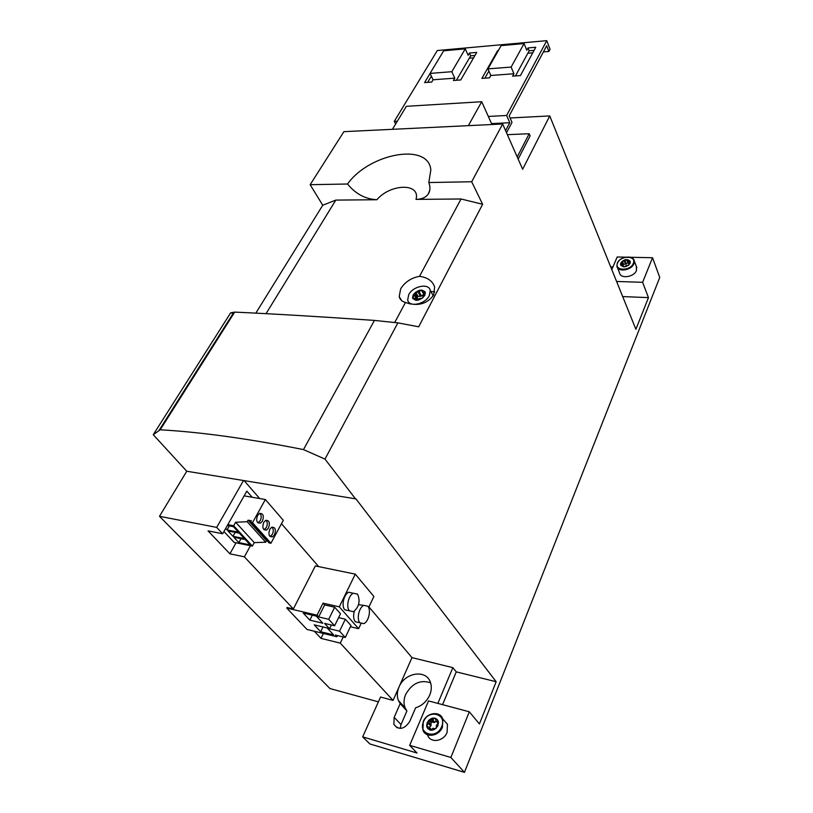 <?xml version="1.0" encoding="UTF-8"?>
<svg xmlns="http://www.w3.org/2000/svg" width="813" height="813" viewBox="0 0 813 813"><rect width="100%" height="100%" fill="white"/><g stroke="black" fill="none" stroke-linecap="round" stroke-linejoin="round"><path stroke-width="1.22" d="M355.779 499.212L324.987 459.091L303.483 449.599C248.331 438.644 200.557 432.049 160.181 429.792L153.251 434.701L186.756 471.245L355.942 498.897L496.164 681.721L456.256 671.863L452.861 667.656L411.988 657.626L393.075 700.42L380.555 697.015L362.679 736.863L417.008 753.021L409.671 745.348L450.869 757.472L469.304 711.792L428.542 700.918L409.671 745.348M186.756 471.245L159.49 516.306L329.956 688.55L378.38 701.863M153.251 434.701L230.668 312.822L233.25 313.259M255.81 313.137L322.761 205.242L310.149 184.693L347.547 184.012C369.204 153.322 428.695 142.194 430.819 169.988L428.817 182.539C430.494 187.163 430.27 191.065 428.136 194.216C425.636 197.559 421.591 199.276 416.002 199.388C420.799 182.834 390.514 183.525 376.907 199.734C365.352 199.134 355.566 193.901 347.547 184.012M428.817 182.539L471.682 181.756L502.658 123.993L343.889 131.665L310.149 184.693M303.483 449.599L374.458 320.413C319.458 316.613 272.863 313.838 234.683 312.111L230.668 312.822M160.181 429.792L234.683 312.111M324.987 459.091L397.882 322.863L374.458 320.413M471.682 181.756L482.627 204.276L418.675 326.806L397.882 322.863M419.518 276.329C427.547 277.446 432.587 280.993 434.63 286.969L433.654 295.078C426.967 304.143 417.567 306.613 405.463 302.487C402.008 301.511 399.925 299.54 399.193 296.562L400.667 288.818C404.874 282.06 411.165 277.904 419.518 276.329L461.052 198.982L416.002 199.388M394.712 322.517L405.463 302.487M482.627 204.276L461.052 198.982M266.044 313.666L335.82 200.1L322.761 205.242M376.907 199.734L335.82 200.1M408.685 294.723L407.699 299.997C408.797 307.639 425.179 304.397 429.305 295.627L430.24 290.495C429.101 282.802 412.862 286.054 408.685 294.723M412.943 297.975L413.207 295.038L415.026 292.782L417.425 296.918L418.106 296.369L415.707 292.223L418.634 292.111L421.368 290.129L423.797 294.286M412.943 298.767L412.648 297.944L415.331 298.31L415.85 300.343M424.772 295.434C419.854 300.871 415.789 301.684 412.587 297.883L413.136 294.916C418.045 289.499 422.099 288.696 425.301 292.517L424.772 295.434M359.102 622.616L355.311 621.732C353.492 619.293 353.157 615.807 354.316 611.285M358.533 604.709L363.807 605.37C359.031 607.25 356.348 619.232 359.935 622.809L363.868 623.622C368.665 621.732 371.338 609.862 367.822 606.213L363.807 605.37M348.797 610.705L344.803 609.801C341.145 606.152 343.787 594.191 348.665 592.24L353.32 593.246C348.462 595.207 345.82 607.199 349.468 610.858L353.604 611.691C359.153 606.722 360.464 600.858 357.547 594.12L353.32 593.246M429.721 695.074C426.764 701.467 422.059 705.714 415.595 707.808L409.64 721.67C404.091 729.505 398.837 730.409 393.878 724.383L394.183 717.32L400.189 703.611L398.36 700.43C396.774 696.223 396.988 691.741 399.02 686.985C404.752 672.514 426.093 669.089 430.362 682.158C431.805 686.172 431.591 690.481 429.721 695.074M430.585 682.788C420.301 679.475 411.998 683.347 405.687 694.414C403.695 699.139 403.502 703.601 405.087 707.788L406.927 710.958L400.189 703.611M257.528 515.472L259.449 513.46C263.148 513.176 264.154 515.706 262.467 521.062L260.516 523.105C256.827 523.379 255.831 520.838 257.528 515.472M259.845 513.288C261.481 515.157 261.613 517.607 260.241 520.645L257.894 522.861M263.686 522.444L265.627 520.411C269.245 520.147 270.221 522.657 268.554 527.942L266.593 530.005C262.985 530.269 262.01 527.749 263.686 522.444M265.983 520.259C267.568 522.098 267.69 524.527 266.339 527.525L264.022 529.741M269.764 529.314L271.705 527.261C275.251 527.007 276.207 529.497 274.56 534.73L272.589 536.804C269.052 537.047 268.107 534.548 269.764 529.314M272.03 527.119C273.564 528.948 273.676 531.346 272.355 534.314L270.068 536.519M443.471 719.759L447.435 724.271L447.099 732.33C443.756 741.527 430.362 743.478 427.679 735.226M427.648 726.568L426.662 725.481L427.221 722.676L428.888 720.196L431.063 722.625L431.693 722.056L429.518 719.627L432.242 720.084L434.762 718.133L435.565 719.038M427.912 728.824L426.734 726.243L429.244 727.249L431.327 729.556M437.983 725.633C434.101 731.121 430.423 731.67 426.957 727.269L427.16 722.615C431.053 717.137 434.731 716.609 438.187 721.04L437.983 725.633M636.335 266.39L636.477 270.485C634.15 277.152 620.36 279.133 619.557 272.965L617.413 267.579M620.522 264.743L620.715 263.097C623.967 259.215 627.118 258.605 630.166 261.258L630.116 263.321C626.477 267.416 623.276 267.894 620.522 264.743L621.925 261.573L623.134 264.662L623.612 264.255L622.392 261.166L624.74 261.054L626.671 259.621L627.87 262.721L628.469 262.731L627.27 259.642L627.992 261.125L630.227 261.41M318.676 566.62L281.471 523.704M259.652 498.532L244.571 481.144M368.939 606.925L411.988 657.626M159.49 516.306L216.685 527.403L243.544 480.453M250.465 545.716L244.357 556.834L293.351 608.957L287.08 607.494L286.776 608.083L307.009 629.455L336.877 636.742L335.332 635.065L345.281 637.483L350.992 625.553L345.342 619.201L339.549 631.183L329.56 628.784L324.611 623.398L334.631 625.776L340.495 613.744L334.671 607.209L328.737 619.293L318.676 616.935L324.631 604.933L334.671 607.209M244.357 556.834L229.906 553.816L208.037 530.869L222.66 533.755L246.837 491.133L252.193 497.261M216.685 527.403L222.66 533.755M314.285 631.234L321.003 638.378L340.271 643.134L393.075 700.42M324.631 604.933L323.046 603.155L339.306 606.833L355.281 574.141L315.342 565.939L293.351 608.957M323.411 633.459L321.003 638.378M630.319 261.776L628.693 263.371L628.957 264.936M628.347 265.445L626.142 265.546L624.323 266.888M623.561 266.877L622.89 265.465L620.685 265.241M620.553 264.825L622.189 263.219L621.925 261.573M623.612 264.255L625.949 264.144L624.74 261.054M628.469 262.731L627.799 260.922M623.368 266.39L623.134 264.662M622.23 262.934L623.439 266.014L622.23 262.934M625.095 260.861L626.305 263.951L627.87 262.721M627.992 261.125L628.795 263.209M622.392 261.166L626.671 259.621M627.27 259.642L630.207 261.349M438.532 722.95L436.378 725.237L436.368 728.082M435.626 728.753L432.994 728.306L430.514 730.226M429.752 730.023L429.244 727.249M431.205 729.657L429.416 727.676M426.662 725.481L428.878 723.143L428.888 720.196M429.366 727.391L430.758 725.999L428.573 723.58M431.693 722.056L434.416 722.513L432.242 720.084M437.323 719.566L435.453 718.326L435.992 721.121L438.461 722.107M428.878 723.143L431.053 725.562L431.063 722.625M432.699 719.84L434.864 722.269L436.114 721.243M436.357 721.375L438.116 723.357M429.518 719.627L434.762 718.133M233.88 537.281L245.221 539.527L250.15 544.873L238.839 542.606L233.88 537.281M227.965 530.93L239.337 533.145L244.337 538.572L232.996 536.326L227.965 530.93M227.325 525.523L233.382 526.682L238.443 532.18L227.061 529.964L225.658 528.46M267.142 540.818L266.522 540.696L265.688 542.22L254.276 542.627L252.376 546.102L234.154 542.434L223.931 531.509M252.376 546.102L233.656 525.757L235.638 522.241L247.203 521.722L265.688 542.22M227.823 524.639L233.656 525.757M252.497 522.708L265.373 499.517L283.3 520.32L270.922 543.257L268.991 542.871L250.546 522.342L252.497 522.708L270.922 543.257M235.638 522.241L254.276 542.627M247.203 521.722L248.067 520.178L251.4 520.798L250.546 522.342M248.067 520.178L266.522 540.696M238.839 542.606L241.014 538.694M232.996 536.326L235.221 532.342M227.061 529.964L229.357 525.909M265.373 499.517L244.144 495.879M229.906 553.816L236.044 542.81M502.658 123.993L522.647 169.256L549.74 115.934L510.076 117.976M506.519 132.732L511.997 122.407L509.172 115.893L546.692 45.741L548.887 51.453L543.389 51.91M518.166 159.104L530.117 135.883L529.202 133.728L507.373 134.663M549.74 115.934L635.898 329.295L648.459 297.619L622.687 296.582M456.256 671.863L442.567 704.658M469.304 711.792L479.426 723.936L496.164 681.721M406.927 710.958L401.022 724.586L400.169 728.458M616.579 281.461L642.616 282.314L652.534 257.731L659.75 277.436L464.467 772.35L369.834 743.936L362.679 736.863M437.851 703.397L452.861 667.656M340.271 643.134L343.218 636.986M625.583 257.172L617.169 256.999L611.803 269.621M652.534 257.731L630.41 257.274M642.616 282.314L648.459 297.619M450.869 757.472L464.467 772.35M612.992 266.816L611.843 266.786L611.102 267.894M339.306 606.833L358.614 628.693L361.002 623.662M368.645 607.545L373.889 596.478L355.281 574.141M358.614 628.693L350.413 626.752M337.436 635.583L336.877 636.742M334.631 625.776L328.737 619.293M329.56 628.784L331.409 625.014M318.676 616.935L317.06 615.177L323.046 603.155M338.594 617.626L345.342 619.201M345.281 637.483L339.549 631.183M317.06 615.177L286.776 608.083M314.225 624.851L327.212 627.971L333.584 634.892L320.657 631.742L314.225 624.851M303.208 613.043L316.287 616.112L322.852 623.236L309.824 620.136L303.208 613.043M309.824 620.136L312.304 615.177M320.657 631.742L323.015 626.955M517.22 156.96L529.202 133.728M505.584 130.608L509.781 122.722L506.621 115.476L546.763 40.65L550.066 49.237L548.887 51.453M425.372 293.29L423.045 295.475L423.004 297.649M422.099 298.391L419.366 298.493L416.784 300.363M416.551 300.373L415.524 298.615M412.577 297.355L414.986 295.119L415.026 292.782M416.449 300.21L417.394 299.255L417.425 296.918M418.106 296.369L421.032 296.257L418.634 292.111M425.026 291.755L422.11 290.16L422.475 291.979L425.331 292.629M423.949 294.55L422.628 292.253M419.132 291.837L421.52 295.993L423.746 294.286M422.658 292.284L423.959 294.54M415.707 292.223L421.368 290.129M430.738 291.379L434.782 291.948M501.133 45.619L487.963 68.881L511.133 67.073L524.09 43.556L501.133 45.619M524.09 43.556L526.773 50.243L528.033 47.937L535.777 47.256L520.442 75.568L512.617 76.148L513.918 73.749L490.828 75.477L489.497 77.845L481.916 78.394L497.668 50.589L498.349 50.528M487.963 68.881L490.828 75.477M511.133 67.073L513.918 73.749M465.28 48.841L443.695 50.782L430.047 73.404L451.804 71.707L465.28 48.841L468.146 55.294L469.457 53.048L476.733 52.418L460.768 79.948L453.42 80.487L454.782 78.16L433.085 79.776L431.713 82.072L424.589 82.591L430.087 73.485M546.763 40.65L437.323 50.528L394.254 121.401L397.323 121.239M488.318 116.442L506.621 115.476M430.047 73.404L433.085 79.776M451.804 71.707L454.782 78.16M528.033 47.937L529.172 50.782L515.462 75.934M534.1 50.355L529.172 50.782M469.457 53.048L470.676 55.802L456.418 80.263M474.985 55.426L470.676 55.802M497.668 50.589L497.952 51.239M488.887 71.026L484.853 78.18M431.378 76.188L427.658 82.367M509.781 122.722L491.55 123.606M394.254 121.401L395.626 124.033M532.769 52.815L527.84 53.231M473.603 57.825L469.284 58.19M468.359 125.649L481.703 101.727L406.368 106.31L392.425 129.318M481.703 101.727L491.956 124.511M423.258 721.731L422.902 730.033C425.585 738.306 439.05 736.334 442.445 727.086L442.8 718.997C440.158 710.684 426.896 712.493 423.329 721.568M423.553 721.609C417.638 734.261 436.683 739.759 441.652 726.649C447.353 713.875 428.451 708.784 423.553 721.609M617.26 263.361L616.894 266.298C617.697 272.467 631.549 270.444 633.896 263.758L634.242 260.912L633.185 258.9M617.585 263.026C613.825 270.892 630.339 271.369 633.286 263.392C636.894 255.485 620.502 255.18 617.585 263.026M622.728 265.404L621.986 263.503M625.553 264.225L624.343 261.136M623.408 266.308L622.189 263.219M628.998 262.995L628.317 261.217M431.063 729.413L429.396 727.564M433.939 722.533L431.774 720.105M431.154 725.064L428.969 722.645M401.022 724.586L394.183 717.32M417.069 299.662L414.66 295.515M420.524 296.359L418.126 292.213M417.394 299.255L414.986 295.119M417.496 298.849L415.087 294.702M424.162 294.357L423.055 292.416M159.033 430.412L233.92 312.192M401.541 300.495L399.193 296.562M410.098 304.072L409.295 302.7M405.087 707.788L398.36 700.43M447.435 724.271L442.8 718.997C440.097 710.714 426.734 712.401 423.217 721.588L422.902 730.033M636.813 267.629L634.242 260.912C633.439 254.693 619.76 256.43 617.27 263.148L616.894 266.298M272.589 536.804L270.383 536.377M266.593 530.005L264.388 529.588M260.516 523.105L258.29 522.688M397.161 727.838L393.878 724.383M433.248 295.8L430.24 290.495M428.136 194.216L429.721 190.435"/></g></svg>
